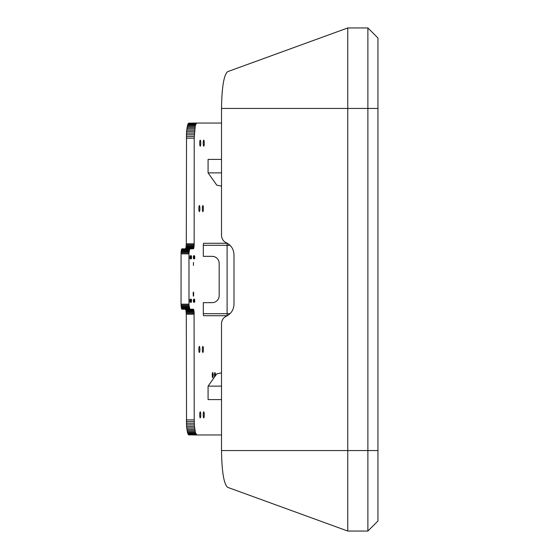 <?xml version="1.0" encoding="UTF-8"?>
<svg xmlns="http://www.w3.org/2000/svg" width="559" height="559" viewBox="0 0 559 559"><rect width="100%" height="100%" fill="white"/><g stroke="black" fill="none" stroke-linecap="round" stroke-linejoin="round"><path stroke-width="0.84" d="M221.511 372.867L216.766 373.852L208.081 386.129L221.511 386.129M221.511 186.133L216.766 185.148L208.081 172.871L221.511 172.871M377.947 38.012L377.947 520.988L367.885 531.05L367.885 27.95L377.947 38.012M208.081 386.129L208.081 399.608L221.511 399.608M226.402 316.184L226.402 315.723L227.331 315.723L203.672 315.723A2.012 0.349 -90 0 1 203.322 313.711L203.322 302.643L212.238 302.643A7.043 6.939 90 0 0 219.177 295.599L219.177 263.401A7.043 6.939 90 0 0 212.238 256.357L203.322 256.357L203.322 245.289A2.012 0.349 -90 0 1 203.672 243.277L227.331 243.277L226.402 243.277L226.402 242.816M208.081 172.871L208.081 159.392L221.511 159.392M367.885 531.05L347.761 531.05L227.597 487.315C223.873 484.045 221.846 471.796 221.511 450.554L221.511 323.689C221.664 320.209 223.251 317.729 226.262 316.247C231.153 313.844 233.732 309.812 233.99 304.152L233.99 254.848C233.732 249.188 231.153 245.156 226.262 242.753C223.251 241.271 221.664 238.791 221.511 235.311L221.511 108.446C221.846 87.204 223.873 74.955 227.597 71.685L347.761 27.95L367.885 27.95M347.761 27.95L347.761 531.05M221.511 434.979L196.838 434.979L195.447 432.666L194.476 426.433L194.218 419.886L194.071 311.44L193.344 309.204L181.927 309.204L181.305 307.729L181.053 304.173L181.067 252.878L188.991 252.878L189.683 248.93L193.519 248.734L194.155 245.722L194.218 138.15L195.203 126.348L195.971 123.902L196.838 123.057L221.511 123.057M181.067 252.878L181.116 251.934L189.047 251.934M181.053 253.863L188.977 253.863L188.991 252.878M181.116 251.934L181.2 251.068L189.124 251.068M181.2 251.068L181.927 248.832L189.85 248.832M185.42 248.832L186.035 247.357L186.294 243.801L186.552 131.603L187.517 125.37L188.621 123.148L196.838 123.057M196.838 434.979L188.621 434.881L187.517 432.666L186.552 426.433L186.294 314.235L186.035 310.678L185.42 309.204M189.85 309.204L188.991 305.151L188.977 253.863M203.742 146.199A3.019 0.524 90 0 0 204.266 143.181A3.019 0.524 90 0 0 203.742 140.162A3.019 0.524 90 0 0 203.217 143.181A3.019 0.524 90 0 0 203.742 146.199M200.248 146.199A3.019 0.524 90 0 0 200.772 143.181A3.019 0.524 90 0 0 200.248 140.162A3.019 0.524 90 0 0 199.724 143.181A3.019 0.524 90 0 0 200.248 146.199M202.868 211.602A3.019 0.524 90 0 0 203.392 208.584A3.019 0.524 90 0 0 202.868 205.565A3.019 0.524 90 0 0 202.344 208.584A3.019 0.524 90 0 0 202.868 211.602M199.374 211.602A3.019 0.524 90 0 0 199.898 208.584A3.019 0.524 90 0 0 199.374 205.565A3.019 0.524 90 0 0 198.85 208.584A3.019 0.524 90 0 0 199.374 211.602M194.553 255.798L194.504 258.789L193.582 258.768L193.365 257.147L193.533 255.875L194.553 255.798L193.603 255.798M193.435 265.434L193.435 262.416L193.435 265.434M191.339 255.798L191.29 258.789L190.109 258.768L189.892 257.147L190.158 255.77L191.339 255.798L190.13 255.798M215.348 375.851A2.557 0.447 90 0 0 214.922 372.553A2.557 0.447 90 0 0 214.516 374.118A2.557 0.447 90 0 0 214.607 376.899M212.706 377.667A2.557 0.447 90 0 0 213.147 375.11A2.557 0.447 90 0 0 212.706 372.553A2.557 0.447 90 0 0 212.259 375.11A2.557 0.447 90 0 0 212.706 377.667M203.742 417.873A3.019 0.524 90 0 0 204.266 414.855A3.019 0.524 90 0 0 203.742 411.836A3.019 0.524 90 0 0 203.217 414.855A3.019 0.524 90 0 0 203.742 417.873M193.176 293.202L193.358 292.029L193.68 292.937L193.407 296.242L193.176 293.202M194.553 299.268L194.504 302.258L193.582 302.237L193.365 300.609L193.533 299.344L194.553 299.268L193.603 299.268M191.339 299.268L191.29 302.258L190.109 302.237L189.892 300.609L190.158 299.24L191.339 299.268L190.13 299.268M202.868 352.47A3.019 0.524 90 0 0 203.392 349.452A3.019 0.524 90 0 0 202.868 346.433A3.019 0.524 90 0 0 202.344 349.452A3.019 0.524 90 0 0 202.868 352.47M199.374 352.47A3.019 0.524 90 0 0 199.898 349.452A3.019 0.524 90 0 0 199.374 346.433A3.019 0.524 90 0 0 198.85 349.452A3.019 0.524 90 0 0 199.374 352.47M200.248 417.873A3.019 0.524 90 0 0 200.772 414.855A3.019 0.524 90 0 0 200.248 411.836A3.019 0.524 90 0 0 199.724 414.855A3.019 0.524 90 0 0 200.248 417.873M181.053 304.173L188.977 304.173M181.305 250.306L189.235 250.306M181.067 305.151L188.991 305.151M181.437 249.677L189.368 249.677M181.116 306.094L189.047 306.094M181.591 249.216L189.515 249.216M181.2 306.968L189.124 306.968M181.752 248.93L189.683 248.93M181.305 307.729L189.235 307.729M181.437 308.358L189.368 308.358M181.591 308.82L189.515 308.82M185.588 248.734L193.519 248.734M181.752 309.106L189.683 309.106M185.756 248.448L193.68 248.448M185.902 247.986L193.833 247.986M186.035 247.357L193.966 247.357M185.588 309.302L193.519 309.302M186.147 246.596L194.071 246.596M185.756 309.588L193.68 309.588M186.224 245.722L194.155 245.722M185.902 310.049L193.833 310.049M186.273 244.779L194.204 244.779M186.035 310.678L193.966 310.678M186.294 243.801L194.218 243.801M186.147 311.44L194.071 311.44M186.294 138.15L194.218 138.15M186.224 312.306L194.155 312.306M186.308 136.459L194.239 136.459M186.273 313.25L194.204 313.25M186.357 134.789L194.287 134.789M186.294 314.235L194.218 314.235M186.44 133.161L194.364 133.161M186.294 419.886L194.218 419.886M186.552 131.603L194.476 131.603M186.308 421.577L194.239 421.577M186.692 130.121L194.623 130.121M186.357 423.247L194.287 423.247M186.867 128.738L194.791 128.738M186.44 424.868L194.364 424.868M187.062 127.48L194.986 127.48M186.552 426.433L194.476 426.433M187.279 126.348L195.203 126.348M186.692 427.914L194.623 427.914M187.517 125.37L195.447 125.37M186.867 429.298L194.791 429.298M187.775 124.552L195.706 124.552M187.062 430.556L194.986 430.556M188.048 123.902L195.971 123.902M187.279 431.688L195.203 431.688M188.327 123.434L196.258 123.434M187.517 432.666L195.447 432.666M188.621 123.148L196.544 123.148M187.775 433.484L195.706 433.484M188.048 434.133L195.971 434.133M188.327 434.602L196.258 434.602M188.621 434.881L196.544 434.881M193.498 256.001L194.644 256.001M193.428 256.371L194.714 256.371M193.379 256.867L194.756 256.867M193.372 257.419L194.763 257.419M193.4 257.958L194.735 257.958M193.456 258.398L194.679 258.398M193.547 258.691L194.595 258.691M193.631 258.789L194.504 258.789M193.631 255.77L194.504 255.77M190.025 256.001L191.43 256.001M189.955 256.371L191.499 256.371M189.906 256.867L191.541 256.867M189.899 257.419L191.555 257.419M189.927 257.958L191.527 257.958M189.99 258.398L191.471 258.398M190.074 258.691L191.388 258.691M190.158 258.789L191.29 258.789M190.158 255.77L191.29 255.77M193.246 292.462L193.624 292.462M193.19 292.937L193.68 292.937M193.169 293.482L193.694 293.482M193.169 294.74L193.694 294.74M193.176 295.019L193.694 295.019M193.218 295.536L193.659 295.536M193.498 299.47L194.644 299.47M193.428 299.841L194.714 299.841M193.379 300.337L194.756 300.337M193.372 300.889L194.763 300.889M193.4 301.427L194.735 301.427M193.456 301.867L194.679 301.867M193.547 302.16L194.595 302.16M193.631 302.258L194.504 302.258M193.631 299.24L194.504 299.24M190.025 299.47L191.43 299.47M189.955 299.841L191.499 299.841M189.906 300.337L191.541 300.337M189.899 300.889L191.555 300.889M189.927 301.427L191.527 301.427M189.99 301.867L191.471 301.867M190.074 302.16L191.388 302.16M190.158 302.258L191.29 302.258M190.158 299.24L191.29 299.24M203.322 313.711L230.028 313.711M227.387 315.688A2.012 0.349 90 0 1 227.101 313.711L227.101 245.289L203.322 245.289M230.028 245.289L227.101 245.289A2.012 0.349 90 0 1 227.387 243.312M377.947 108.446L221.511 108.446M221.511 450.554L377.947 450.554"/></g></svg>
